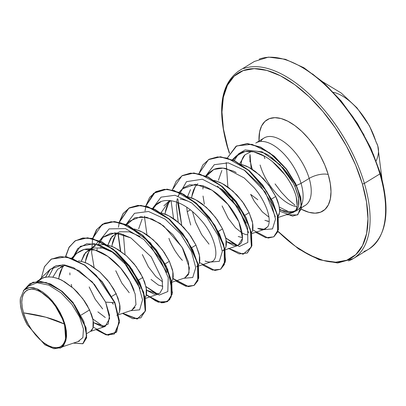 <?xml version="1.0" encoding="UTF-8"?>
<svg xmlns="http://www.w3.org/2000/svg" width="406" height="406" viewBox="0 0 406 406"><rect width="100%" height="100%" fill="white"/><g stroke="black" fill="none" stroke-linecap="round" stroke-linejoin="round"><path stroke-width="0.61" d="M377.808 146.008A103.302 41.874 163.5 0 1 376.189 160.827A103.302 41.874 -16.5 0 0 377.808 146.008A103.302 41.874 163.5 0 0 376.007 141.927A47.208 23.629 -121.4 0 0 333.483 92.304M373.271 154.123L380.057 173.012A1.497 0.609 163.5 0 1 380.386 173.266A1.497 0.609 163.5 0 1 379.879 173.941A109.899 55.013 58.6 0 1 363.974 251.466A109.899 55.013 -121.4 0 0 379.879 173.941L364.37 183.395A1.497 0.609 163.5 0 1 362.33 183.816A108.397 54.262 58.6 0 1 350.581 258.455A108.397 54.262 58.6 0 1 277.998 231.318L295.203 246.158L309.438 255.019L323.12 260.434L335.721 262.195L346.754 260.241L355.798 254.638L362.502 245.61L366.618 233.501L367.973 218.773L366.527 201.995L362.33 183.816A1.497 0.609 -16.5 0 0 364.37 183.395A109.899 55.013 58.6 0 1 348.46 260.916A109.899 55.013 -121.4 0 0 364.37 183.395L379.879 173.941A109.899 55.013 -121.4 0 0 259.216 59.119A109.899 55.013 58.6 0 1 379.879 173.941A1.497 0.609 -16.5 0 0 380.386 173.266C390.709 210.897 386.842 236.19 368.78 249.137L353.271 258.592L337.731 263.002L318.999 259.667L298.547 248.903L277.912 231.567M23.487 312.874L45.868 317.218L64.244 324.003C69.451 338.858 62.58 351.19 52.379 347.186C42.965 345.836 26.938 327.251 23.487 312.874L25.537 318.588L28.298 324.298L31.653 329.784L35.474 334.833L39.626 339.249L43.934 342.867L48.243 345.547L52.379 347.186L56.195 347.719L59.53 347.13L62.27 345.435L64.3 342.705L65.544 339.04L65.955 334.585L65.513 329.505L64.244 324.003L62.194 318.289L59.433 312.579L56.079 307.093L52.257 302.049L48.106 297.628L43.797 294.01L39.489 291.33L35.352 289.691L31.536 289.158L28.197 289.747L25.461 291.442L23.431 294.177L22.188 297.842L21.777 302.297L22.218 307.372L23.487 312.874A32.8 16.418 58.6 0 1 35.352 289.691A32.8 16.418 58.6 0 1 64.244 324.003A199.813 80.997 -16.5 0 0 45.868 317.218A199.813 80.997 -16.5 0 0 23.487 312.874M252.425 169.688C250.68 164.197 249.908 159.223 250.111 154.772L250.111 154.772A39.123 19.584 -121.4 0 0 249.771 157.432A39.123 19.584 58.6 0 1 250.111 154.772L250.532 161.801M227.619 147.023A1.497 0.609 163.5 0 1 227.289 146.769A1.497 0.609 -16.5 0 0 227.619 147.023L223.422 128.844L221.975 112.066L223.336 97.338L227.446 85.23L234.155 76.201L243.199 70.598L254.232 68.644L266.833 70.405L280.516 75.82L294.751 84.676L308.996 96.638L322.704 111.244L335.346 127.926L346.435 146.053L355.544 164.922L362.33 183.816A108.397 54.262 58.6 0 0 266.833 70.405A108.397 54.262 58.6 0 0 227.619 147.023L229.588 153.224M282.86 167.612C287.534 173.189 290.965 178.31 293.157 182.959L294.766 186.187L301.054 183.375L309.179 178.422A39.499 19.772 -121.4 0 1 303.46 206.289A39.499 19.772 -121.4 0 0 309.179 178.422A13.987 5.669 163.5 0 1 328.21 174.494L324.861 165.176L320.364 155.863L314.894 146.921L308.656 138.69L301.891 131.483L294.863 125.581L287.839 121.211L281.089 118.537L274.872 117.669L269.427 118.633L264.966 121.399L261.657 125.85L259.627 131.828L259.008 141.085A53.485 26.776 58.6 0 1 286.976 120.78A53.485 26.776 58.6 0 1 328.21 174.494A13.987 5.669 -16.5 0 0 309.179 178.422A39.499 19.772 -121.4 0 0 265.808 137.152A39.499 19.772 -121.4 0 0 260.622 141.455A39.499 19.772 -121.4 0 1 265.808 137.152A39.499 19.772 -121.4 0 1 309.179 178.422L301.054 183.375A39.499 19.772 -121.4 0 0 256.683 142.542M279.526 209.115L281.835 210.415L279.577 209.892M257.815 199.742L250.634 194.367L254.151 201.071L262.337 211.871L268.549 216.814M241.164 164.273A35.266 17.656 58.6 0 1 245.001 154.803A35.266 17.656 -121.4 0 0 241.164 164.273M255.653 151.083C262.017 152.108 266.585 153.712 269.361 155.894M249.984 162.035L249.939 154.645L251.157 168.652M260.094 165.019A39.499 19.772 -121.4 0 0 297.009 206.796A39.499 19.772 -121.4 0 1 260.094 165.019M255.795 143.044A39.499 19.772 58.6 0 1 301.054 183.375A39.499 19.772 58.6 0 1 295.588 211.14M294.457 211.521A39.499 19.772 -121.4 0 0 301.054 183.375L294.766 186.187L298.486 197.321L298.588 206.04L297.329 209.075L295.233 211.064L293.472 211.77L288.696 211.719L279.257 207.085L288.696 211.719A39.499 19.772 -121.4 0 0 293.538 211.734M267.087 221.158L269.183 221.463L264.869 220.321M277.78 216.966L279.536 212.343C279.658 207.075 278.384 201.792 275.715 196.494L271.497 199.067L275.715 196.494L268.884 185.222L259.5 174.91L248.741 167.277L240.692 164.156L246.549 166.201L250.938 168.52L255.288 171.449L263.489 178.802L270.482 187.46L275.715 196.494L278.8 204.944L279.475 208.659L279.572 211.902L279.095 214.576L278.044 216.652M38.017 281.14L40.935 278.932L44.229 277.537L47.903 276.912L51.882 277.065L56.084 277.973L60.428 279.617L64.823 281.937L73.379 288.326L77.373 292.218L84.367 300.876L87.229 305.403L91.426 314.264L92.685 318.36L93.36 322.075L93.456 325.318L92.979 327.987L91.959 330.022L90.619 331.245L92.979 327.987L93.096 320.268L89.599 309.91L81.205 315.026L89.599 309.91L82.763 298.638L73.379 288.326L62.625 280.693C60.367 279.252 56.784 278.039 51.882 277.065C47.182 276.785 44.066 277.146 42.528 278.14L37.961 281.196M105.286 317.507L97.871 311.859M89.163 286.935L95.222 299.273L102.657 308.93M118.516 313.863L119.567 311.788L119.684 304.069L116.187 293.705L111.868 296.339L116.187 293.705L109.351 282.434L99.967 272.121L89.213 264.494C86.955 263.047 83.372 261.84 78.47 260.86L82.672 261.774L87.016 263.413L91.411 265.732L99.967 272.121L107.646 280.236L113.817 289.204L118.014 298.065L119.948 305.875L120.044 309.113L119.567 311.788L118.516 313.863M115.751 270.731L121.81 283.073L129.245 292.726M145.104 297.659L146.155 295.583L146.272 287.864L142.775 277.506L138.558 280.074L142.775 277.506L135.939 266.234L126.555 255.917L115.801 248.289C113.543 246.848 109.96 245.635 105.058 244.661L98.866 244.782L105.058 244.661L109.265 245.569L113.604 247.213L117.999 249.528L126.555 255.917L134.234 264.032L140.405 272.999L144.602 281.86L146.536 289.671L146.632 292.914L146.155 295.583L145.104 297.659M162.836 286.271L158.452 285.098L151.032 279.44M142.339 254.532L148.398 266.869L155.833 276.522L162.588 281.84M171.692 281.459L172.743 279.384L172.86 271.665L169.363 261.302L165.146 263.875L169.363 261.302L162.527 250.03L153.148 239.718L142.389 232.09L134.34 228.964L140.192 231.009L144.587 233.328L148.931 236.256L157.137 243.61L164.131 252.268L169.363 261.302L172.448 269.751L173.123 273.471L173.22 276.709L172.743 279.384L171.494 281.703M168.926 238.327C169.804 241.088 171.824 245.204 174.986 250.664C178.351 255.729 180.827 258.952 182.421 260.322M196.971 266.438L198.082 265.499M198.28 265.255L199.331 263.179L199.447 255.46L195.951 245.102L191.733 247.67L195.951 245.102L189.115 233.831L179.736 223.513L168.977 215.885L160.928 212.759L166.785 214.804L171.175 217.124L175.519 220.057L183.725 227.411L190.718 236.064L195.951 245.102L199.036 253.552L199.711 257.267L199.808 260.505L199.331 263.179L198.28 265.255M190.718 225.041L187.212 211.749L190.358 209.831L187.212 211.749L186.745 207.207M192.474 211.567L195.514 222.128L201.574 234.465L209.009 244.118M224.868 249.056L225.919 246.98L226.035 239.261L222.539 228.898L218.098 231.603L222.539 228.898L215.703 217.626L206.324 207.314L195.565 199.681L186.841 196.402L193.373 198.605L197.763 200.924L202.112 203.853L210.313 211.206L217.306 219.864L222.539 228.898L225.624 237.348L226.299 241.068L226.396 244.305L225.919 246.98L224.868 249.056M242.595 237.667L238.226 236.495M222.102 205.923L228.162 218.261L235.597 227.918L242.352 233.232L245.666 234.536L247.29 234.744M251.456 232.851L252.507 230.775L252.623 223.056L249.127 212.698L244.331 215.616L249.127 212.698L242.291 201.427L232.912 191.109L222.153 183.482L214.104 180.355L219.961 182.401L224.351 184.72L228.7 187.653L236.901 195.007L243.894 203.66L249.127 212.698L252.212 221.148L252.887 224.863L252.984 228.101L252.507 230.775L251.456 232.851M60.601 266.945L62.58 265.92M64.199 265.346L62.331 267.706L58.89 277.45L58.713 278.892L59.291 275.243L60.524 271.193L62.331 267.706L64.199 265.346M81.22 261.378L84.123 254.435L89.005 249.634L90.903 248.66M100.246 247.579C105.007 248.497 108.585 249.71 110.995 251.207L113.33 252.527M95.704 245.737L93.801 246.711L88.919 251.507L85.478 261.251L85.301 262.687L85.879 259.038L87.112 254.988L88.919 251.507L91.467 248.477M140.095 236.459L129.301 231.831L119.582 231.775L112.122 236.378L107.829 245.183L110.711 238.226L116.517 232.912M117.324 232.998L115.507 235.302L112.066 245.046L111.889 246.483L112.467 242.839L113.7 238.789L115.507 235.302L117.324 232.998M142.095 219.103L138.654 228.847M163.887 205.827L169.693 200.508M180.02 198.976C184.963 199.965 188.546 201.173 190.774 202.609M170.5 200.594L168.683 202.898L165.242 212.642L165.069 214.079L165.643 210.435L166.881 206.385L168.683 202.898L170.5 200.594M187.572 196.57L190.485 189.612M197.093 184.39L195.271 186.699L193.469 190.181L192.231 194.23L191.657 197.879L191.83 196.443L195.271 186.699M221.859 170.495L218.418 180.239M243.707 68.568A109.899 55.013 58.6 0 1 364.37 183.395A109.899 55.013 -121.4 0 0 243.707 68.568M78.363 341.344L82.895 337.584L83.428 328.936L79.652 317.106L71.816 304.267L60.996 292.838L48.821 285.129L37.169 282.733L27.872 286.311M61.235 347.607L63.138 346.445L65.767 340.918L61.235 347.607L53.952 348.729L44.863 344.806L27.303 324.871L23.974 317.903L21.64 310.966L20.417 304.398L20.366 298.532L23.984 290.031L29.633 287.509L36.997 288.844L53.064 301.841L64.442 322.552L65.767 340.918L62.301 346.841M239.794 163.582L245.001 154.803L239.844 163.618M48.613 276.882L54.049 266.554L48.613 276.882M114.33 333.996L119.43 322.506L114.898 302.546L102.241 281.774L84.844 265.062L66.63 256.749L51.608 258.947L66.63 256.749L84.844 265.067L102.246 281.774L114.898 302.546L114.675 302.678L102.023 281.911L84.626 265.199L66.411 256.886L51.389 259.079L44.558 266.549L41.336 277.917L44.427 266.803L50.948 259.363L60.387 256.44L71.872 258.378L84.286 264.961L96.359 275.42L114.675 302.678L105.636 302.14L92.274 281.911L73.679 267.737L64.341 264.93L56.119 265.681L49.674 269.883L45.563 277.212L50.308 269.234L62.894 264.803L79.053 270.665L94.573 284.55L105.636 302.14L109.529 315.157L108.209 324.044L102.322 326.784L93.416 322.613L105.164 326.495L109.666 318.35L105.636 302.14L114.675 302.678L119.212 322.643L114.218 334.062L106.199 334.909L95.912 329.596L108.245 335.26L116.705 331.727L119.151 319.984L114.898 302.546L119.415 320.659L116.268 332.407L106.651 334.823L93.218 327.069M83.027 343.613L86.615 337.853L86.077 327.835L73.08 302.531L62.316 291.478L50.537 283.967L39.301 281.18L30.049 283.545L39.402 281.18L50.598 283.992L62.326 291.488L73.05 302.49L86.047 327.693L86.64 337.721L83.027 343.613M73.41 343.121L82.92 343.684L86.417 337.858L85.823 327.83L72.826 302.627L62.108 291.62L50.374 284.129L39.184 281.317L29.937 283.611L24.111 289.909L32.972 282.2L46.182 282.53L61.133 290.833L74.653 305.013L83.814 321.415L86.666 335.666L82.778 343.765L73.41 343.121M224.67 249.294L222.615 250.675M197.549 183.928L197.844 183.644M279.577 209.887L292.711 212.602L294.908 211.277C294.807 210.785 299.065 209.481 296.223 196.869C293.056 183.588 279.77 164.826 264.864 156.371L253.694 151.834L245.077 151.494L236.343 155.853L233.156 160.045M257.739 228.39L264.697 229.283L267.879 226.594L263.641 229.532L261.276 229.502L258.267 228.619M267.879 226.594C269.843 223.016 269.625 217.525 267.229 210.12C264.245 201.889 259.865 194.403 254.095 187.663L244.143 177.909L226.299 168.637C221.62 167.602 217.459 167.876 213.83 169.449L209.263 172.535L205.791 175.91M225.036 249.863L238.109 245.483L242.56 238.281L238.875 221.798C245.077 238.682 243.28 246.564 233.475 245.447L226.355 241.606L238.094 245.493M182.527 188.881L184.146 187.47L189.714 184.796L202.406 185.572C223.807 193.357 235.84 214.48 238.875 221.798L227.802 204.218L212.018 190.155L195.56 184.258L182.67 188.739L178.097 196.017M178.219 222.199L176.29 205.274L177.239 198.793L176.29 205.274L178.224 222.199M161.025 201.696L156.087 204.939L153.235 208.582L154.919 206.197C160.614 197.336 180.68 196.743 200.442 219.514C216.936 236.784 222.711 267.985 205.137 261.043M171.86 282.272L184.928 277.892L188.435 274.578L189.404 267.874L182.127 247.254L163.593 225.893L152.083 219.022L140.846 216.631L129.499 221.143L126.027 224.513M98.227 244.919L103.129 237.134L110.747 233.217L120.338 233.536L130.905 237.936L151.265 256.947L162.197 279.668L162.598 288.351L159.675 293.442L154.016 294.132L146.591 290.209L158.345 294.091L145.272 298.471M130.905 237.936L114.989 232.836L102.906 237.348L98.333 244.62M97.151 248.853L96.841 250.639M118.684 314.675L131.752 310.296L135.974 304.728L135.162 294.015L129.661 280.896L120.643 268.077L107.864 256.414L95.09 250.086L84.225 249.406L76.323 253.547L72.76 258.49L74.963 255.034C81.312 248.974 88.178 247.371 95.562 250.228C103.911 252.755 112.269 258.703 120.643 268.077C126.936 275.512 131.417 282.992 134.081 290.529M288.696 211.719C299.816 212.571 301.841 204.061 294.766 186.187L293.157 182.959L279.927 164.679L262.119 151.849L245.133 149.921L238.662 153.742L234.257 160.553L237.952 154.483M263.54 229.669L272.492 228.903L275.501 219.088L271.254 203.056L260.276 185.222L244.818 170.464L228.263 162.867L214.277 164.704L205.862 175.839M236.708 245.777L225.777 237.982L239.296 246.543L247.807 242.453L247.645 227.568L238.048 207.349L221.377 189.034L202.361 179.208L186.506 181.66L178.264 196.062M177.869 198.803L181.746 225.396L177.64 202.411M210.364 262.073L219.321 261.302L222.326 251.471L218.063 235.419L207.06 217.575L191.581 202.827L175.016 195.261L161.04 197.143L152.661 208.329M183.776 278.277L192.728 277.506L195.738 267.691L191.49 251.659L180.513 233.831L165.054 219.073L148.5 211.475L134.513 213.307L126.099 224.447M156.944 294.386L146.013 286.585L159.233 295.086L167.8 291.559L168.236 277.577L159.644 258.049L143.968 239.611L125.424 228.573L109.102 228.893L99.419 240.936M130.6 310.681L139.634 309.844L142.547 299.755L138.015 283.403L126.652 265.392L110.848 250.761L94.151 243.676L80.347 246.33L72.471 258.383L77.774 248.497L86.777 243.727L98.379 244.635L111.097 250.928L115.4 253.851M92.832 318.994L103.769 326.789L92.832 318.994M65.742 256.602L69.106 247.401L74.917 241.052L82.804 237.992L92.248 238.403L113.162 249.02L131.991 269.219L143.704 292.381L145.444 310.991L137.411 318.918L122.779 313.3M113.325 304.226L111.904 302.516M94.126 267.488L91.609 252.557L92.548 239.378L96.988 229.248L104.606 223.143L114.756 221.605L126.51 224.721L150.428 242.793L167.708 269.285L172.423 292.68L169.586 299.841L163.76 302.739L155.701 300.983L146.393 294.665L158.32 302.008L167.607 301.531L172.144 294.32L171.779 281.865L166.313 266.219L156.33 249.918L143.1 235.597L128.377 225.584L114.152 221.569L102.114 224.447L113.929 221.706L128.154 225.721L142.876 235.729L156.112 250.055L166.09 266.356L171.555 282.003L171.921 294.457L167.389 301.663L158.167 302.165L146.333 294.939L161.74 302.881L167.495 301.597L171.175 296.928L170.951 279.394L160.395 256.196L142.049 235.013L120.881 222.899L111.082 221.722L102.738 224.082L96.42 229.862L92.532 238.652L102.114 224.447M139.913 288.021L124.865 263.291M118.435 227.233L119.298 222.488M194.083 285.393L198.732 278.12L198.367 265.666L192.906 250.025L182.923 233.719L169.693 219.397L154.97 209.384L140.745 205.365L128.93 208.105L119.344 222.315L123.236 213.515L129.565 207.735L137.923 205.38L147.738 206.578L168.932 218.743L187.278 239.971L197.798 263.19L197.95 280.683L194.23 285.306L188.44 286.534L172.986 278.46M166.501 271.822L151.453 247.092M144.688 216.9L144.693 216.053M145.023 211.029L145.886 206.289M145.932 206.111L153.544 193.297L166.927 189.15L183.695 194.286L200.747 207.39L214.931 225.467L223.691 244.498L225.599 260.251L220.783 269.127L225.32 261.916L224.954 249.462L219.494 233.82L209.511 217.52L196.281 203.193L181.558 193.185L167.333 189.166L155.407 191.972M181.995 175.773L193.814 172.961L208.08 176.95L222.853 186.978L236.13 201.356L246.127 217.712L251.568 233.394L251.877 245.843L247.376 252.923L251.908 245.711L251.542 233.257L246.077 217.611L236.094 201.31L222.864 186.988L208.141 176.98L193.916 172.966L181.995 175.773M208.577 159.573L220.397 156.757L234.663 160.746L249.436 170.774L262.712 185.146L272.71 201.503L278.156 217.19L278.465 229.634L273.852 236.784M236.109 146.231L247.274 143.511L260.616 147.119L274.324 156.229L286.57 169.206L295.766 183.847L300.831 197.752L301.333 208.669L297.42 214.921M65.554 256.572L69.198 247.021L75.521 240.651L87.331 237.906L101.556 241.92L116.278 251.923L129.514 266.245L139.497 282.546L144.967 298.192L145.333 310.651L140.806 317.862L132.787 318.705L122.5 313.391L137.142 319.06L145.211 311.194L143.516 292.63L131.859 269.482L113.071 249.259L92.162 238.571L82.707 238.109L74.795 241.118L68.959 247.416L65.554 256.572M120.399 251.07L117.877 233.069L120.399 251.07M172.92 278.739L188.313 286.677L194.068 285.403L197.752 280.754L197.56 263.266L187.049 240.098L168.749 218.91L147.601 206.735L137.801 205.512L129.438 207.821L123.094 213.541L119.166 222.275L128.707 208.242L140.522 205.502L154.747 209.521L169.469 219.529L182.7 233.856L192.683 250.157L198.143 265.803L198.509 278.252L193.977 285.464L185.958 286.301L175.676 280.988M199.508 262.535L214.901 270.472L220.656 269.203L224.34 264.555L224.148 247.061L213.637 223.894L195.337 202.706L174.189 190.536L164.389 189.308L156.031 191.617L149.682 197.336L145.754 206.07L155.295 192.043L167.11 189.303L181.335 193.317L196.057 203.33L209.288 217.652L219.27 233.952L224.731 249.599L225.097 262.053L220.565 269.259L212.546 270.097L202.264 264.788M228.461 248.284L243.092 254.283L251.41 246.955L250.203 228.918L239.129 206.025L220.813 185.572L200.046 174.128L190.485 173.139L182.355 175.565L176.179 181.264L172.342 189.871L181.883 175.839L193.692 173.098L207.918 177.117L222.64 187.125L235.876 201.447L245.858 217.748L251.319 233.394L251.684 245.843L247.152 253.055L239.134 253.892L228.852 248.584M252.74 229.892L268.127 238.073L273.862 236.779L277.531 232.11L277.313 214.607L266.783 191.444L248.482 170.276L227.345 158.127L217.55 156.904L209.197 159.218L202.858 164.937L198.93 173.666L208.466 159.639L220.275 156.899L234.501 160.913L249.223 170.916L262.459 185.237L272.441 201.538L277.907 217.185L278.272 229.639L273.745 236.85L265.818 237.718L255.633 232.318M279.602 211.135L292.584 216.139L297.979 214.525L301.455 204.639L297.375 187.978L286.083 168.997L269.757 152.91L251.943 144.292L236.662 145.911L227.375 157.934L235.998 146.297L247.152 143.653L260.454 147.282L274.116 156.376L286.316 169.302L295.497 183.888L300.582 197.763L301.135 208.684L297.314 214.987L286.332 214.738M297.314 214.987L301.359 208.547L300.805 197.626L295.72 183.756L286.534 169.165L274.334 156.239L260.677 147.15L247.376 143.516L235.998 146.297M273.745 236.85L278.496 229.507L278.13 217.048L272.665 201.401L262.682 185.1L249.446 170.779L234.724 160.776L220.499 156.762L208.466 159.639M118.1 233.1L120.714 251.289M140.806 317.862L145.556 310.514L145.186 298.06L139.72 282.414L129.737 266.108L116.502 251.791L101.774 241.783L87.554 237.769L75.628 240.585M71.867 287.006L71.238 284.373M69.933 274.908L69.873 272.873M135.091 307.317L131.62 310.341M125.043 254.603L123.429 234.44M126.647 224.782L134.934 217.702L146.749 217.291L160.152 223.401L172.9 234.627L182.873 248.548L188.501 262.235L189.049 272.791L184.776 277.943M204.375 204.243L203.025 196.037M202.878 189.079L203.162 186.075M206.41 176.179L213.83 169.449L222.914 168.109L233.414 171.109L236.196 172.53M233.963 158.731L240.844 152.773C247.63 149.895 255.638 151.093 264.864 156.371M272.741 161.913L284.9 174.707C290.594 182.385 294.37 189.775 296.223 196.869L297.156 205.68C296.542 209.009 295.791 210.871 294.908 211.277C292.122 213.795 287.763 213.51 281.835 210.415M226.228 162.552L227.862 187.039M232.065 199.458L246.193 223.021M171.053 200.665L173.575 218.667M144.465 216.865L146.987 234.866M150.93 246.498L166.739 272.492M124.343 262.702L140.151 288.691M217.443 186.121L238.692 208.329L248.721 232.937M244.026 169.911L265.28 192.124L275.309 216.733M270.02 156.285L283.322 168.388L293.157 182.959L283.824 168.8L271.675 157.421M251.487 151.443L245.001 154.803M244.331 215.616L234.881 201.061L221.767 189.074M186.75 207.212L187.212 211.749M169.749 200.513L161.009 212.78M137.979 280.424L128.56 265.91L115.38 253.857M113.472 252.633L102.682 248.02L92.964 247.99L85.509 252.608L81.246 261.383M328.21 174.494A53.485 26.776 58.6 0 1 301.227 209.161L308.864 212.302L315.081 213.17L320.522 212.206L324.988 209.44L328.297 204.989L330.327 199.011L330.997 191.744L330.281 183.466L328.21 174.494M275.06 183.918L281.297 192.15L288.057 199.356L295.086 205.258M23.309 290.757L26.08 288.519L29.572 287.514L33.657 287.793L38.139 289.341L42.869 292.117L47.619 295.989L52.191 300.785L56.414 306.347L60.073 312.381L63.031 318.68L65.158 324.957L66.351 330.905L66.559 336.32L65.767 340.918L63.585 345.511L59.997 348.226M52.856 277.212L57.682 269.234L65.239 265.057M27.303 324.871A35.078 17.559 58.6 0 1 20.3 299.308A35.078 17.559 58.6 0 1 20.366 298.532M364.162 135.254L353.068 117.126L340.426 100.439L326.723 85.839L312.478 73.877M322.755 81.85L341.187 93.01L357.011 107.884L369.44 125.85L377.798 145.967L381.985 179.046M380.386 173.26L370.901 148.21L357.539 123.581L341.182 101.003L322.897 81.976L303.886 67.751L285.362 59.271L268.493 57.109L254.405 61.448L238.895 70.898C220.839 83.849 216.971 109.138 227.289 146.774L229.38 153.336M255.958 142.942L264.144 137.944M264.062 155.914L264.813 158.67M305.236 205.421L301.496 207.699M90.619 331.245L86.889 333.519M37.119 281.251L40.625 279.115M89.005 249.634L93.801 246.711M79.307 341.147L62.25 346.856M27.187 286.92L23.984 290.031M39.22 279.973L50.344 269.158M90.178 331.519L105.164 326.495M71.649 258.089L76.323 253.547M116.766 315.315L118.45 314.751M92.395 247.569L102.906 237.348M152.615 208.314L156.087 204.939M196.529 266.706L198.214 266.143M198.448 266.067L211.521 261.687M179.041 192.271L182.67 188.739M223.117 250.507L224.802 249.944M251.624 233.663L264.697 229.283M232.379 159.705L236.343 155.853M278.212 217.459L292.711 212.602"/></g></svg>
